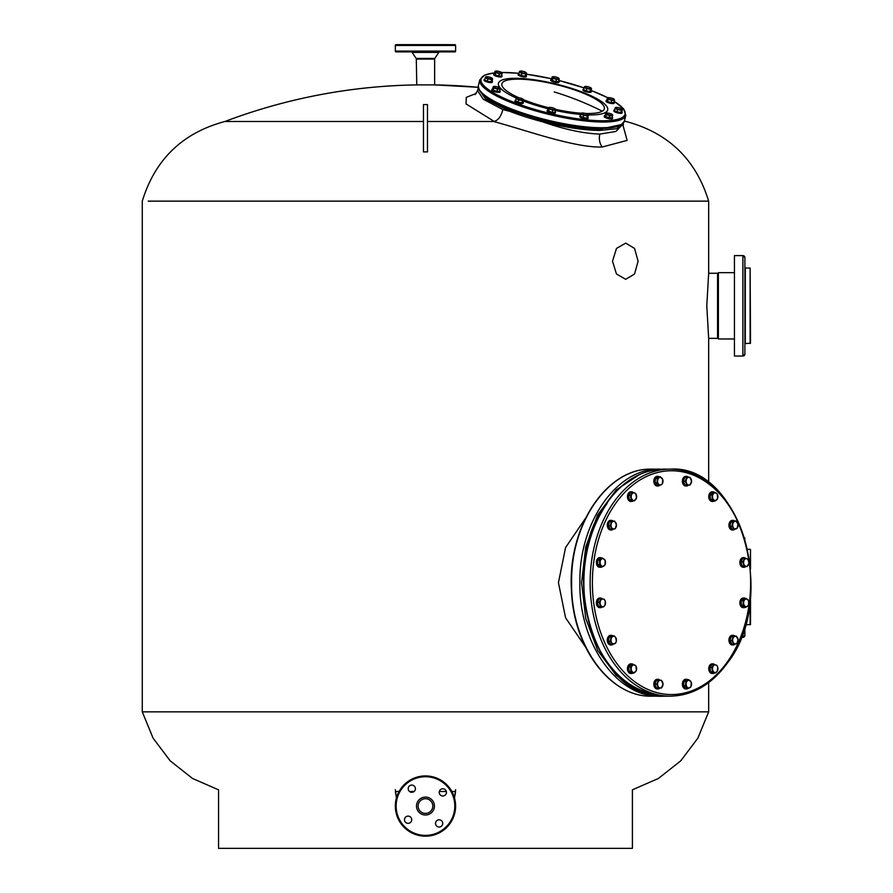 <?xml version="1.0" encoding="UTF-8"?>
<svg xmlns="http://www.w3.org/2000/svg" width="893" height="893" viewBox="0 0 893 893"><rect width="100%" height="100%" fill="white"/><g stroke="black" fill="none" stroke-linecap="round" stroke-linejoin="round"><path stroke-width="1.34" d="M688.559 485.022A4.822 3.405 -90 0 1 686.494 486.004A4.822 3.405 -90 0 1 683.346 483.024A4.822 3.405 -90 0 1 684.083 477.777A4.822 3.405 -90 0 1 686.494 476.36A4.822 3.405 -90 0 1 688.559 477.342M686.137 485.982A4.822 3.405 -90 0 1 685.791 486.004A4.822 3.405 -90 0 1 682.632 483.024A4.822 3.405 -90 0 1 683.379 477.777A4.822 3.405 -90 0 1 685.791 476.36A4.822 3.405 -90 0 1 686.137 476.382M659.347 485.58A4.822 3.405 -90 0 1 657.951 486.004A4.822 3.405 -90 0 1 654.803 479.34A4.822 3.405 -90 0 1 657.951 476.36A4.822 3.405 -90 0 1 659.347 476.784M657.594 485.982A4.822 3.405 -90 0 1 657.237 486.004A4.822 3.405 -90 0 1 654.089 479.34A4.822 3.405 -90 0 1 657.237 476.36A4.822 3.405 -90 0 1 657.594 476.382M633.137 500.917A4.822 3.405 -90 0 1 631.574 501.453A4.822 3.405 -90 0 1 628.17 496.631A4.822 3.405 -90 0 1 631.574 491.809A4.822 3.405 -90 0 1 633.36 492.523M631.228 501.431A4.822 3.405 -90 0 1 630.871 501.453A4.822 3.405 -90 0 1 627.455 496.631A4.822 3.405 -90 0 1 630.871 491.809A4.822 3.405 -90 0 1 631.228 491.831M613.368 529.102A4.822 3.405 -90 0 1 611.392 529.995A4.822 3.405 -90 0 1 608.245 527.026A4.822 3.405 -90 0 1 611.392 520.351A4.822 3.405 -90 0 1 613.19 521.077M611.035 529.973A4.822 3.405 -90 0 1 610.689 529.995A4.822 3.405 -90 0 1 607.53 527.026A4.822 3.405 -90 0 1 610.689 520.351A4.822 3.405 -90 0 1 611.035 520.385M601.804 566.91A4.822 3.405 -90 0 1 600.476 567.289A4.822 3.405 -90 0 1 598.064 565.883A4.822 3.405 -90 0 1 597.317 560.625A4.822 3.405 -90 0 1 600.476 557.645A4.822 3.405 -90 0 1 601.804 558.036M600.118 567.267A4.822 3.405 -90 0 1 599.761 567.289A4.822 3.405 -90 0 1 597.35 565.883A4.822 3.405 -90 0 1 596.613 560.625A4.822 3.405 -90 0 1 599.761 557.645A4.822 3.405 -90 0 1 600.118 557.678M602.262 606.939A4.822 3.405 -90 0 1 600.476 607.664A4.822 3.405 -90 0 1 599.17 607.296A4.822 3.405 -90 0 1 597.127 601.904A4.822 3.405 -90 0 1 600.476 598.02A4.822 3.405 -90 0 1 601.77 598.388A4.822 3.405 -90 0 1 602.451 598.913M600.118 607.642A4.822 3.405 -90 0 1 599.761 607.664A4.822 3.405 -90 0 1 598.455 607.296A4.822 3.405 -90 0 1 596.412 601.904A4.822 3.405 -90 0 1 599.761 598.02A4.822 3.405 -90 0 1 600.118 598.042M613.178 644.244A4.822 3.405 -90 0 1 611.392 644.958A4.822 3.405 -90 0 1 607.988 640.136A4.822 3.405 -90 0 1 611.392 635.314A4.822 3.405 -90 0 1 612.955 635.849M611.392 644.958L610.689 644.958A4.822 3.405 -90 0 1 607.273 640.136A4.822 3.405 -90 0 1 610.689 635.314L611.392 635.314M632.97 673.088A4.822 3.405 -90 0 1 632.88 673.132A4.822 3.405 -90 0 1 631.574 673.501A4.822 3.405 -90 0 1 628.237 669.627A4.822 3.405 -90 0 1 630.279 664.225A4.822 3.405 -90 0 1 631.574 663.856A4.822 3.405 -90 0 1 632.97 664.28M631.228 673.478A4.822 3.405 -90 0 1 630.871 673.501A4.822 3.405 -90 0 1 627.522 669.627A4.822 3.405 -90 0 1 629.565 664.225A4.822 3.405 -90 0 1 630.871 663.856A4.822 3.405 -90 0 1 631.228 663.89M660.005 687.978A4.822 3.405 -90 0 1 657.951 688.95A4.822 3.405 -90 0 1 654.803 685.98A4.822 3.405 -90 0 1 655.54 680.723A4.822 3.405 -90 0 1 657.951 679.305A4.822 3.405 -90 0 1 660.005 680.287M657.594 688.927A4.822 3.405 -90 0 1 657.237 688.95A4.822 3.405 -90 0 1 654.089 685.98A4.822 3.405 -90 0 1 654.826 680.723A4.822 3.405 -90 0 1 657.237 679.305A4.822 3.405 -90 0 1 657.594 679.339M687.889 688.536A4.822 3.405 -90 0 1 686.494 688.95A4.822 3.405 -90 0 1 683.346 682.285A4.822 3.405 -90 0 1 686.494 679.305A4.822 3.405 -90 0 1 687.889 679.729M686.137 688.927A4.822 3.405 -90 0 1 685.791 688.95A4.822 3.405 -90 0 1 682.632 682.285A4.822 3.405 -90 0 1 685.791 679.305A4.822 3.405 -90 0 1 686.137 679.339M714.422 672.976A4.822 3.405 -90 0 1 712.871 673.501A4.822 3.405 -90 0 1 709.455 668.678A4.822 3.405 -90 0 1 712.871 663.856A4.822 3.405 -90 0 1 714.657 664.571M712.514 673.478A4.822 3.405 -90 0 1 712.156 673.501A4.822 3.405 -90 0 1 708.752 668.678A4.822 3.405 -90 0 1 712.156 663.856A4.822 3.405 -90 0 1 712.514 663.89M735.028 644.065A4.822 3.405 -90 0 1 733.053 644.958A4.822 3.405 -90 0 1 729.905 641.978A4.822 3.405 -90 0 1 733.053 635.314A4.822 3.405 -90 0 1 734.85 636.039M732.695 644.936A4.822 3.405 -90 0 1 732.349 644.958A4.822 3.405 -90 0 1 729.19 641.978A4.822 3.405 -90 0 1 732.349 635.314A4.822 3.405 -90 0 1 732.695 635.347M745.309 607.285A4.822 3.405 -90 0 1 743.981 607.664A4.822 3.405 -90 0 1 741.57 606.247A4.822 3.405 -90 0 1 740.833 601A4.822 3.405 -90 0 1 743.981 598.02A4.822 3.405 -90 0 1 745.309 598.399M743.623 607.642A4.822 3.405 -90 0 1 743.266 607.664A4.822 3.405 -90 0 1 740.855 606.247A4.822 3.405 -90 0 1 740.118 601A4.822 3.405 -90 0 1 743.266 598.02A4.822 3.405 -90 0 1 743.623 598.042M745.767 566.575A4.822 3.405 -90 0 1 743.981 567.289A4.822 3.405 -90 0 1 742.675 566.921A4.822 3.405 -90 0 1 740.632 561.53A4.822 3.405 -90 0 1 743.981 557.645A4.822 3.405 -90 0 1 745.287 558.013A4.822 3.405 -90 0 1 745.956 558.538M743.623 567.267A4.822 3.405 -90 0 1 743.266 567.289A4.822 3.405 -90 0 1 741.96 566.921A4.822 3.405 -90 0 1 739.929 561.53A4.822 3.405 -90 0 1 743.266 557.645A4.822 3.405 -90 0 1 743.623 557.678M734.839 529.281A4.822 3.405 -90 0 1 733.053 529.995A4.822 3.405 -90 0 1 729.648 525.173A4.822 3.405 -90 0 1 733.053 520.351A4.822 3.405 -90 0 1 734.615 520.887M733.053 520.351L732.349 520.351A4.822 3.405 -90 0 0 728.934 525.173A4.822 3.405 -90 0 0 732.349 529.995L733.053 529.995M714.266 501.029A4.822 3.405 -90 0 1 714.177 501.085A4.822 3.405 -90 0 1 712.871 501.453A4.822 3.405 -90 0 1 709.522 497.568A4.822 3.405 -90 0 1 711.565 492.177A4.822 3.405 -90 0 1 712.871 491.809A4.822 3.405 -90 0 1 714.266 492.233M712.514 501.431A4.822 3.405 -90 0 1 712.156 501.453A4.822 3.405 -90 0 1 708.819 497.568A4.822 3.405 -90 0 1 710.85 492.177A4.822 3.405 -90 0 1 712.156 491.809A4.822 3.405 -90 0 1 712.514 491.831M735.776 520.887L730.831 522.037L730.016 526.323L732.238 529.46L737.183 528.31L737.998 524.024L735.776 520.887L732.74 522.037L731.936 526.323L734.146 529.46M730.016 526.323L731.936 526.323M730.831 522.037L732.74 522.037M736.089 528.89A3.84 2.724 90 0 0 738.009 526.167A3.84 2.724 90 0 0 737.305 522.461A3.84 2.724 90 0 0 734.682 521.456A3.84 2.724 90 0 0 732.762 524.18A3.84 2.724 90 0 0 733.466 527.897A3.84 2.724 90 0 0 736.089 528.89M714.367 492.233L712.458 492.233L709.968 494.934L710.381 499.332L713.284 501.029L715.193 501.029L717.682 498.327L717.269 493.929L714.367 492.233L711.877 494.934L712.29 499.332L715.193 501.029M710.381 499.332L712.29 499.332M709.968 494.934L711.877 494.934M716.856 499.678A3.84 2.724 90 0 0 717.894 496.128A3.84 2.724 90 0 0 716.242 493.081A3.84 2.724 90 0 0 713.54 493.583A3.84 2.724 90 0 0 712.502 497.133A3.84 2.724 90 0 0 714.154 500.18A3.84 2.724 90 0 0 716.856 499.678M686.84 477.342L684.931 477.342L683.357 481.182L684.931 485.022L689.976 485.022L691.55 481.182L689.976 477.342L686.84 477.342L685.266 481.182L686.84 485.022M683.357 481.182L685.266 481.182M691.182 483.102A3.84 2.724 90 0 0 691.55 481.182A3.84 2.724 90 0 0 691.182 479.262A3.84 2.724 90 0 0 688.827 477.342A3.84 2.724 90 0 0 686.471 479.262A3.84 2.724 90 0 0 686.471 483.102A3.84 2.724 90 0 0 688.827 485.022A3.84 2.724 90 0 0 691.182 483.102M660.273 476.784L658.364 476.784L655.462 478.481L655.049 482.879L657.538 485.58L659.447 485.58L662.349 483.883L662.762 479.485L660.273 476.784L657.371 478.481L656.958 482.879L659.447 485.58M655.049 482.879L656.958 482.879M655.462 478.481L657.371 478.481M662.974 481.684A3.84 2.724 90 0 0 661.936 478.135A3.84 2.724 90 0 0 659.246 477.632A3.84 2.724 90 0 0 657.583 480.68A3.84 2.724 90 0 0 658.621 484.229A3.84 2.724 90 0 0 661.322 484.732A3.84 2.724 90 0 0 662.974 481.684M632.679 492.344L630.771 492.344L628.549 495.481L629.364 499.767L634.298 500.917L636.519 497.781L635.704 493.494L632.679 492.344L630.458 495.481L631.273 499.767L634.298 500.917M629.364 499.767L631.273 499.767M628.549 495.481L630.458 495.481M636.53 495.637A3.84 2.724 90 0 0 634.61 492.914A3.84 2.724 90 0 0 631.987 493.907A3.84 2.724 90 0 0 631.284 497.624A3.84 2.724 90 0 0 633.204 500.348A3.84 2.724 90 0 0 635.827 499.354A3.84 2.724 90 0 0 636.53 495.637M614.507 521.077L609.484 521.657L608.278 525.754L610.198 529.281L615.21 528.701L616.416 524.593L614.507 521.077L611.392 521.657L610.187 525.754L612.107 529.281M608.278 525.754L610.187 525.754M609.484 521.657L611.392 521.657M615.88 522.84A3.84 2.724 90 0 0 613.368 521.367A3.84 2.724 90 0 0 611.214 523.7A3.84 2.724 90 0 0 611.571 527.517A3.84 2.724 90 0 0 614.083 528.991A3.84 2.724 90 0 0 616.237 526.647A3.84 2.724 90 0 0 615.88 522.84M602.384 558.036L600.476 558.036L597.752 560.257L597.752 564.689L600.476 566.91L602.384 566.91L605.097 564.689L605.097 560.257L602.384 558.036L599.661 560.257L599.661 564.689L602.384 566.91M597.752 564.689L599.661 564.689M597.752 560.257L599.661 560.257M604.159 559.141A3.84 2.724 90 0 0 601.447 559.141A3.84 2.724 90 0 0 600.085 562.467A3.84 2.724 90 0 0 601.447 565.805A3.84 2.724 90 0 0 604.159 565.805A3.84 2.724 90 0 0 605.521 562.467A3.84 2.724 90 0 0 604.159 559.141M601.179 598.734L599.27 598.734L597.361 602.262L598.556 606.358L603.579 606.939L604.963 605.186L605.309 601.369L604.293 599.315L601.179 598.734L599.27 602.262L600.464 606.358L603.579 606.939M598.556 606.358L600.464 606.358M597.361 602.262L599.27 602.262M603.155 599.024A3.84 2.724 90 0 0 600.643 600.498A3.84 2.724 90 0 0 600.286 604.315A3.84 2.724 90 0 0 602.451 606.648A3.84 2.724 90 0 0 604.963 605.186A3.84 2.724 90 0 0 605.309 601.369A3.84 2.724 90 0 0 603.155 599.024M614.116 635.849L609.171 636.999L608.367 641.286L610.578 644.422L615.523 643.273L616.349 641.129L615.645 637.423L614.116 635.849L611.08 636.999L610.276 641.286L612.486 644.422M609.171 636.999L611.08 636.999M608.367 641.286L610.276 641.286M613.022 636.419A3.84 2.724 90 0 0 611.102 639.142A3.84 2.724 90 0 0 611.805 642.86A3.84 2.724 90 0 0 614.429 643.853A3.84 2.724 90 0 0 616.349 641.129A3.84 2.724 90 0 0 615.645 637.423A3.84 2.724 90 0 0 613.022 636.419M633.081 664.28L631.172 664.28L628.683 666.982L629.085 671.391L631.987 673.088L633.896 673.088L636.385 670.386L635.983 665.977L633.081 664.28L630.592 666.982L630.994 671.391L633.896 673.088M628.683 666.982L630.592 666.982M629.085 671.391L630.994 671.391M632.255 665.631A3.84 2.724 90 0 0 631.217 669.181A3.84 2.724 90 0 0 632.869 672.239A3.84 2.724 90 0 0 635.559 671.737A3.84 2.724 90 0 0 636.609 668.176A3.84 2.724 90 0 0 634.945 665.129A3.84 2.724 90 0 0 632.255 665.631M658.286 680.287L656.377 680.287L654.815 684.127L656.377 687.978L661.434 687.978L662.997 684.127L661.434 680.287L658.286 680.287L656.723 684.127L658.286 687.978M654.815 684.127L656.723 684.127M657.929 682.207A3.84 2.724 90 0 0 657.929 686.058A3.84 2.724 90 0 0 660.284 687.978A3.84 2.724 90 0 0 662.639 686.058A3.84 2.724 90 0 0 662.997 684.127A3.84 2.724 90 0 0 662.639 682.207A3.84 2.724 90 0 0 660.284 680.287A3.84 2.724 90 0 0 657.929 682.207M688.816 679.729L686.907 679.729L684.005 681.426L683.591 685.835L686.092 688.536L688.001 688.536L690.892 686.829L691.305 682.431L688.816 679.729L685.913 681.426L685.5 685.835L688.001 688.536M684.005 681.426L685.913 681.426M683.591 685.835L685.5 685.835M686.137 683.625A3.84 2.724 90 0 0 687.175 687.186A3.84 2.724 90 0 0 689.865 687.688A3.84 2.724 90 0 0 691.528 684.63A3.84 2.724 90 0 0 690.479 681.08A3.84 2.724 90 0 0 687.789 680.578A3.84 2.724 90 0 0 686.137 683.625M713.965 664.392L712.056 664.392L709.835 667.529L710.649 671.826L715.594 672.976L717.124 671.402L717.827 667.685L717.001 665.542L713.965 664.392L711.743 667.529L712.558 671.826L715.594 672.976M709.835 667.529L711.743 667.529M710.649 671.826L712.558 671.826M712.569 669.683A3.84 2.724 90 0 0 714.5 672.396A3.84 2.724 90 0 0 717.124 671.402A3.84 2.724 90 0 0 717.827 667.685A3.84 2.724 90 0 0 715.907 664.972A3.84 2.724 90 0 0 713.273 665.966A3.84 2.724 90 0 0 712.569 669.683M736.167 636.039L731.144 636.62L729.938 640.716L731.858 644.244L736.87 643.663L738.076 639.555L736.167 636.039L733.053 636.62L731.847 640.716L733.767 644.244M729.938 640.716L731.847 640.716M731.144 636.62L733.053 636.62M733.231 642.48A3.84 2.724 90 0 0 735.743 643.953A3.84 2.724 90 0 0 737.897 641.609A3.84 2.724 90 0 0 737.54 637.792A3.84 2.724 90 0 0 735.028 636.329A3.84 2.724 90 0 0 732.874 638.662A3.84 2.724 90 0 0 733.231 642.48M745.889 598.399L743.981 598.399L741.257 600.621L741.257 605.063L743.981 607.285L745.889 607.285L748.602 605.063L748.602 600.621L745.889 598.399L743.166 600.621L743.166 605.063L745.889 607.285M741.257 605.063L743.166 605.063M741.257 600.621L743.166 600.621M744.952 606.168A3.84 2.724 90 0 0 747.664 606.168A3.84 2.724 90 0 0 749.026 602.842A3.84 2.724 90 0 0 747.664 599.516A3.84 2.724 90 0 0 744.952 599.516A3.84 2.724 90 0 0 743.59 602.842A3.84 2.724 90 0 0 744.952 606.168M744.684 558.371L742.775 558.371L740.866 561.898L742.072 565.995L747.084 566.575L749.004 563.048L747.798 558.951L744.684 558.371L742.775 561.898L743.981 565.995L747.084 566.575M742.072 565.995L743.981 565.995M740.866 561.898L742.775 561.898M745.956 566.285A3.84 2.724 90 0 0 748.468 564.811A3.84 2.724 90 0 0 748.825 561.005A3.84 2.724 90 0 0 746.66 558.661A3.84 2.724 90 0 0 744.148 560.134A3.84 2.724 90 0 0 743.791 563.941A3.84 2.724 90 0 0 745.956 566.285M750.12 564.945L750.522 549.708L750.522 568.997M750.522 596.312L750.522 624.441L745.331 624.843M750.12 600.364L750.12 624.843M744.896 538.859A2.009 2.009 180 0 0 744.505 537.675L744.896 538.97M744.896 626.35L744.896 635.291A2.009 2.009 -0 0 1 742.887 637.301L744.896 635.291M750.12 268.045L750.522 343.18L745.298 343.582L745.298 268.045L750.12 268.045L750.12 343.582M734.448 272.666L718.385 272.666L718.385 338.972L734.448 338.972M718.385 272.666L718.385 338.972M744.896 257.608A2.009 2.009 180 0 0 742.887 255.599L744.896 257.597L744.896 354.03A2.009 2.009 -0 0 1 742.887 356.039L744.896 354.03M744.896 344.877L744.896 341.238M734.448 255.599L734.448 356.039L742.887 356.039L742.887 255.599L734.448 255.599M499.946 90.751A4.219 0.971 -166.3 0 1 500.225 91.242A4.219 0.971 -166.3 0 1 500.058 91.432A4.219 0.971 -166.3 0 1 495.414 91.064A4.219 0.971 -166.3 0 1 492.032 89.244A4.219 0.971 -166.3 0 1 492.188 89.054A4.219 0.971 -166.3 0 1 492.501 88.943M500.225 91.242L500.035 92.001A4.219 0.971 -166.3 0 1 499.879 92.191A4.219 0.971 -166.3 0 1 495.235 91.823A4.219 0.971 -166.3 0 1 491.842 90.003L492.032 89.244M522.974 101.947A4.219 0.971 -166.3 0 1 523.198 102.17A4.219 0.971 -166.3 0 1 523.309 102.483A4.219 0.971 -166.3 0 1 519.57 102.561A4.219 0.971 -166.3 0 1 515.216 100.797A4.219 0.971 -166.3 0 1 515.105 100.485A4.219 0.971 -166.3 0 1 515.641 100.161M523.309 102.483L523.119 103.242A4.219 0.971 -166.3 0 1 519.391 103.32A4.219 0.971 -166.3 0 1 515.027 101.556A4.219 0.971 -166.3 0 1 514.926 101.244L515.105 100.485M555.223 111.725A4.219 0.971 -166.3 0 1 555.502 112.217A4.219 0.971 -166.3 0 1 552.812 112.473A4.219 0.971 -166.3 0 1 548.425 111.212A4.219 0.971 -166.3 0 1 547.309 110.219A4.219 0.971 -166.3 0 1 547.777 109.917M555.502 112.217L555.323 112.976A4.219 0.971 -166.3 0 1 552.633 113.232A4.219 0.971 -166.3 0 1 548.235 111.971A4.219 0.971 -166.3 0 1 547.119 110.978L547.309 110.219M587.862 117.307A4.219 0.971 -166.3 0 1 588.186 117.831A4.219 0.971 -166.3 0 1 582.917 117.519A4.219 0.971 -166.3 0 1 579.992 115.833A4.219 0.971 -166.3 0 1 580.528 115.521M588.186 117.831L588.007 118.59A4.219 0.971 -166.3 0 1 582.727 118.278A4.219 0.971 -166.3 0 1 579.803 116.592L579.992 115.833M612.319 117.34A4.219 0.971 -166.3 0 1 612.598 117.831A4.219 0.971 -166.3 0 1 609.45 118.021A4.219 0.971 -166.3 0 1 604.405 115.833A4.219 0.971 -166.3 0 1 604.874 115.532M612.598 117.831L612.419 118.59A4.219 0.971 -166.3 0 1 609.272 118.78A4.219 0.971 -166.3 0 1 604.215 116.592L604.405 115.833M621.874 111.681A4.219 0.971 -166.3 0 1 622.209 112.217A4.219 0.971 -166.3 0 1 620.925 112.585A4.219 0.971 -166.3 0 1 616.371 111.725A4.219 0.971 -166.3 0 1 614.004 110.219A4.219 0.971 -166.3 0 1 614.54 109.895M622.209 112.217L622.019 112.976A4.219 0.971 -166.3 0 1 620.735 113.344A4.219 0.971 -166.3 0 1 616.192 112.485A4.219 0.971 -166.3 0 1 613.826 110.978L614.004 110.219M614.138 101.992A4.219 0.971 -166.3 0 1 614.417 102.483A4.219 0.971 -166.3 0 1 614.25 102.673A4.219 0.971 -166.3 0 1 609.618 102.304A4.219 0.971 -166.3 0 1 606.224 100.485A4.219 0.971 -166.3 0 1 606.392 100.295A4.219 0.971 -166.3 0 1 606.693 100.183M614.417 102.483L614.239 103.242A4.219 0.971 -166.3 0 1 614.071 103.432A4.219 0.971 -166.3 0 1 609.428 103.063A4.219 0.971 -166.3 0 1 606.034 101.244L606.224 100.485M591.01 90.706A4.219 0.971 -166.3 0 1 591.233 90.93A4.219 0.971 -166.3 0 1 591.333 91.242A4.219 0.971 -166.3 0 1 587.605 91.32A4.219 0.971 -166.3 0 1 583.241 89.557A4.219 0.971 -166.3 0 1 583.14 89.244A4.219 0.971 -166.3 0 1 583.676 88.92M591.333 91.242L591.155 92.001A4.219 0.971 -166.3 0 1 587.415 92.079A4.219 0.971 -166.3 0 1 583.062 90.316A4.219 0.971 -166.3 0 1 582.95 90.003L583.14 89.244M558.862 81.017A4.219 0.971 -166.3 0 1 559.141 81.509A4.219 0.971 -166.3 0 1 556.451 81.765A4.219 0.971 -166.3 0 1 552.053 80.504A4.219 0.971 -166.3 0 1 550.936 79.51A4.219 0.971 -166.3 0 1 551.416 79.198M559.141 81.509L558.951 82.268A4.219 0.971 -166.3 0 1 556.261 82.524A4.219 0.971 -166.3 0 1 551.874 81.263A4.219 0.971 -166.3 0 1 550.758 80.27L550.936 79.51M526.122 75.358A4.219 0.971 -166.3 0 1 526.457 75.883A4.219 0.971 -166.3 0 1 521.188 75.57A4.219 0.971 -166.3 0 1 518.253 73.885A4.219 0.971 -166.3 0 1 518.788 73.572M526.457 75.883L526.267 76.642A4.219 0.971 -166.3 0 1 520.999 76.329A4.219 0.971 -166.3 0 1 518.074 74.644L518.253 73.885M501.766 75.392A4.219 0.971 -166.3 0 1 502.045 75.883A4.219 0.971 -166.3 0 1 498.897 76.072A4.219 0.971 -166.3 0 1 493.84 73.885A4.219 0.971 -166.3 0 1 494.32 73.583M502.045 75.883L501.855 76.642A4.219 0.971 -166.3 0 1 498.707 76.831A4.219 0.971 -166.3 0 1 493.662 74.644L493.84 73.885M492.11 80.973A4.219 0.971 -166.3 0 1 492.445 81.509A4.219 0.971 -166.3 0 1 491.161 81.877A4.219 0.971 -166.3 0 1 486.618 81.017A4.219 0.971 -166.3 0 1 484.24 79.51A4.219 0.971 -166.3 0 1 484.776 79.187M492.445 81.509L492.255 82.268A4.219 0.971 -166.3 0 1 490.983 82.636A4.219 0.971 -166.3 0 1 486.428 81.776A4.219 0.971 -166.3 0 1 484.062 80.27L484.24 79.51M497.01 91.354L499.801 91.354L500.024 88.061A3.405 0.781 13.7 0 0 497.736 86.945A3.405 0.781 13.7 0 0 494.51 86.398L493.003 86.889L493.885 88.005L497.557 89.11L500.348 89.11L500.024 88.061A3.405 0.781 13.7 0 1 500.058 88.106L500.058 88.117A3.405 0.781 13.7 0 1 499.075 88.619A3.405 0.781 13.7 0 1 495.838 88.061A3.405 0.781 13.7 0 1 493.561 86.945A3.405 0.781 13.7 0 1 493.617 86.543L492.456 89.133L493.338 90.238L497.01 91.354L497.557 89.11M493.338 90.238L493.885 88.005M494.51 86.398A3.405 0.781 13.7 0 0 493.617 86.543M521.847 102.762L523.052 99.703A3.405 0.781 13.7 0 0 523.142 99.346A3.405 0.781 13.7 0 0 522.282 98.743A3.405 0.781 13.7 0 0 519.101 97.783A3.405 0.781 13.7 0 0 516.701 97.783L515.484 100.842L518.119 102.126L521.847 102.762L522.941 102.126L523.477 99.882M518.119 102.126L518.654 99.882L522.383 100.529M516.031 98.598L518.654 99.882M516.701 97.783L516.701 97.783A3.405 0.781 13.7 0 0 516.69 97.783A3.405 0.781 13.7 0 0 517.46 98.743A3.405 0.781 13.7 0 0 520.641 99.703A3.405 0.781 13.7 0 0 523.052 99.703M549.798 107.372A3.405 0.781 13.7 0 0 548.894 107.517L547.733 110.107L548.626 111.212L552.298 112.328L555.078 112.328L555.301 109.035A3.405 0.781 13.7 0 0 553.024 107.919A3.405 0.781 13.7 0 0 549.798 107.372L548.28 107.863L549.162 108.979L552.834 110.085L555.625 110.085L555.301 109.035A3.405 0.781 13.7 0 1 555.334 109.08L555.334 109.091M548.626 111.212L549.162 108.979M552.298 112.328L552.834 110.085M548.894 107.517A3.405 0.781 13.7 0 0 548.849 107.919A3.405 0.781 13.7 0 0 551.126 109.035A3.405 0.781 13.7 0 0 554.352 109.593A3.405 0.781 13.7 0 0 555.334 109.08M586.723 118.122L587.94 115.063A3.405 0.781 13.7 0 0 588.018 114.706A3.405 0.781 13.7 0 0 587.17 114.103A3.405 0.781 13.7 0 0 583.989 113.143A3.405 0.781 13.7 0 0 581.577 113.132L580.361 116.19L582.995 117.474L586.723 118.122L587.817 117.474L588.364 115.242M582.995 117.474L583.542 115.242L587.27 115.878M580.908 113.958L583.542 115.242M581.577 113.132L581.577 113.132A3.405 0.781 13.7 0 0 581.577 113.143A3.405 0.781 13.7 0 0 582.348 114.103A3.405 0.781 13.7 0 0 585.529 115.063A3.405 0.781 13.7 0 0 587.94 115.063M605.722 116.838L612.174 117.943L612.397 114.65A3.405 0.781 13.7 0 0 610.12 113.545A3.405 0.781 13.7 0 0 606.894 112.987L605.376 113.489L606.269 114.594L609.941 115.71L612.721 115.71L612.397 114.65A3.405 0.781 13.7 0 1 612.431 114.706L612.442 114.706A3.405 0.781 13.7 0 1 611.448 115.208A3.405 0.781 13.7 0 1 608.222 114.65A3.405 0.781 13.7 0 1 605.945 113.545A3.405 0.781 13.7 0 1 605.99 113.132L604.829 115.722L605.722 116.838L606.269 114.594M609.394 117.943L609.941 115.71M606.894 112.987A3.405 0.781 13.7 0 0 605.99 113.132M620.735 112.496L621.952 109.437A3.405 0.781 13.7 0 0 622.03 109.08A3.405 0.781 13.7 0 0 621.182 108.477A3.405 0.781 13.7 0 0 618.001 107.517A3.405 0.781 13.7 0 0 615.601 107.517L614.373 110.576L617.007 111.859L620.735 112.496L621.829 111.859L622.376 109.616M617.007 111.859L617.554 109.616L621.282 110.263M614.92 108.332L617.554 109.616M615.601 107.517L615.601 107.517A3.405 0.781 13.7 0 0 615.59 107.517A3.405 0.781 13.7 0 0 616.36 108.477A3.405 0.781 13.7 0 0 619.541 109.437A3.405 0.781 13.7 0 0 621.952 109.437M608.702 97.638A3.405 0.781 13.7 0 0 607.809 97.783L606.648 100.373L607.541 101.478L611.214 102.595L613.993 102.595L614.217 99.302A3.405 0.781 13.7 0 0 611.939 98.185A3.405 0.781 13.7 0 0 608.702 97.638L607.195 98.13L608.077 99.246L611.75 100.351L614.54 100.351L614.217 99.302A3.405 0.781 13.7 0 1 614.25 99.346L614.25 99.357A3.405 0.781 13.7 0 1 613.268 99.86A3.405 0.781 13.7 0 1 610.042 99.302A3.405 0.781 13.7 0 1 607.753 98.185A3.405 0.781 13.7 0 1 607.809 97.783A74.13 17.067 13.7 0 0 591.066 90.461M611.214 102.595L611.75 100.351M607.541 101.478L608.077 99.246M589.871 91.521L591.088 88.463A3.405 0.781 13.7 0 0 591.166 88.106A3.405 0.781 13.7 0 0 590.318 87.503A3.405 0.781 13.7 0 0 587.136 86.543A3.405 0.781 13.7 0 0 584.725 86.543L583.509 89.601L586.143 90.885L589.871 91.521L590.965 90.885L591.512 88.641M586.143 90.885L586.69 88.641L590.418 89.289M584.055 87.358L586.69 88.641M584.725 86.543L584.725 86.543A3.405 0.781 13.7 0 0 585.495 87.503A3.405 0.781 13.7 0 0 588.677 88.463A3.405 0.781 13.7 0 0 591.088 88.463M555.926 81.62L558.717 81.62L558.94 78.327A3.405 0.781 13.7 0 0 556.652 77.211A3.405 0.781 13.7 0 0 553.426 76.664L551.907 77.155L552.8 78.271L556.473 79.377L559.252 79.377L558.94 78.327A3.405 0.781 13.7 0 1 558.973 78.372L558.973 78.383A3.405 0.781 13.7 0 1 557.991 78.885A3.405 0.781 13.7 0 1 554.754 78.327A3.405 0.781 13.7 0 1 552.477 77.211A3.405 0.781 13.7 0 1 552.533 76.809L551.372 79.399L552.254 80.504L555.926 81.62L556.473 79.377M552.254 80.504L552.8 78.271M553.426 76.664A3.405 0.781 13.7 0 0 552.533 76.809M524.984 76.162L526.2 73.114A3.405 0.781 13.7 0 0 526.29 72.757A3.405 0.781 13.7 0 0 525.43 72.154A3.405 0.781 13.7 0 0 522.249 71.183A3.405 0.781 13.7 0 0 519.849 71.183L518.632 74.242L521.266 75.525L524.984 76.162L526.089 75.525L526.624 73.293M521.266 75.525L521.802 73.293L525.53 73.929M519.168 72.009L521.802 73.293M519.849 71.183L519.849 71.183A3.405 0.781 13.7 0 0 519.838 71.183A3.405 0.781 13.7 0 0 520.608 72.154A3.405 0.781 13.7 0 0 523.789 73.114A3.405 0.781 13.7 0 0 526.2 73.114M498.83 75.994L501.609 75.994L501.833 72.701A3.405 0.781 13.7 0 0 499.555 71.596A3.405 0.781 13.7 0 0 496.329 71.038L494.811 71.54L495.704 72.646L499.377 73.762L502.156 73.762L501.833 72.701A3.405 0.781 13.7 0 1 501.877 72.757L501.877 72.757A3.405 0.781 13.7 0 1 500.884 73.259A3.405 0.781 13.7 0 1 497.658 72.701A3.405 0.781 13.7 0 1 495.381 71.596A3.405 0.781 13.7 0 1 495.436 71.183L494.276 73.773L495.157 74.889L498.83 75.994L499.377 73.762M495.157 74.889L495.704 72.646M496.329 71.038A3.405 0.781 13.7 0 0 495.436 71.183M490.971 81.788L492.188 78.729A3.405 0.781 13.7 0 0 492.266 78.372A3.405 0.781 13.7 0 0 491.418 77.769A3.405 0.781 13.7 0 0 488.237 76.809A3.405 0.781 13.7 0 0 485.837 76.809L484.609 79.868L487.243 81.151L490.971 81.788L492.065 81.151L492.612 78.908M487.243 81.151L487.79 78.908L491.518 79.555M485.156 77.624L487.79 78.908M485.837 76.809L485.837 76.809A3.405 0.781 13.7 0 0 485.825 76.809A3.405 0.781 13.7 0 0 486.596 77.769A3.405 0.781 13.7 0 0 489.777 78.729A3.405 0.781 13.7 0 0 492.188 78.729M423.461 121.493L224.913 121.493C182.663 132.778 155.114 159.334 142.277 201.137L142.277 711.844L708.662 711.844L697.868 738.143L680.756 760.836L658.442 778.45L632.4 789.836L632.4 848.35L218.551 848.35L218.551 789.691M455.609 789.691L454.47 797.873M396.47 797.873L395.331 789.691M395.443 792.247L396.459 797.84M454.526 797.672L455.497 792.214M621.941 124.462L599.08 129.418C582.883 129.117 564.108 126.259 542.743 120.856L510.662 110.598L510.037 111.413C519.626 115.152 530.431 118.602 542.475 121.783C564.343 129.396 583.453 133.492 599.806 134.095L615.891 131.461L623.336 123.792L616.695 128.726L599.415 130.445C583.04 130.132 564.063 127.252 542.475 121.783L542.743 120.856M479.05 89.668L488.192 99.514L510.662 110.598M502.826 109.538L510.037 111.413L485.58 99L478.112 88.44L477.576 90.662L483.28 99.246L502.826 109.538C501.185 116.246 498.316 120.209 494.197 121.426L466.057 103.945L466.269 97.393L476.293 93.397M623.068 125.578L627.132 140.402L602.183 147.01C574.199 147.97 524.626 129.697 493.494 121.493L494.197 121.426M426.43 151.91L423.461 151.91L423.461 104.57L427.479 104.57L427.479 151.91L426.43 151.91M148.205 201.137L708.662 201.137C695.826 159.334 668.288 132.778 626.038 121.493L624.296 121.493M493.494 121.493L427.479 121.493M626.038 121.493L624.464 120.901A566.932 566.932 0 0 1 626.038 121.493A566.932 566.932 0 0 0 624.464 120.901M478.313 87.302A566.932 566.932 0 0 0 434.634 84.902A566.932 566.932 0 0 1 478.313 87.302L434.634 84.902L416.305 84.902C350.402 86.052 286.597 98.252 224.913 121.493L237.772 121.493M585.484 646.99L565.559 617.733L558.449 582.66L565.559 547.588L585.484 518.32M638.093 261.214L634.555 274.006L625.714 279.297L616.471 274.006L612.52 261.214L616.471 248.433L625.714 243.142L634.555 248.433L638.093 261.214L634.555 248.433L625.714 243.142L616.471 248.433L612.52 261.214L616.471 274.006L625.714 279.297L634.555 274.006L638.093 261.214M708.662 482.7L708.662 338.369L706.787 305.819L708.662 273.269L708.662 201.137M708.662 711.844L708.662 682.609M434.634 84.902L434.634 59.072A1.206 1.206 0 0 1 434.835 58.413L416.116 58.413A1.206 1.206 0 0 1 416.305 59.072L416.763 84.902M395.387 791.488L399.093 791.488M409.519 791.488L414.084 791.488M439.334 791.488L446.344 791.488M451.858 791.488L455.553 791.488M142.277 711.844L153.083 738.143L170.195 760.836L192.497 778.45L218.551 789.836M639.466 690.747L616.248 675.432L597.696 650.45L585.73 618.414L581.589 582.66L585.73 546.896L597.696 514.87L616.248 489.889L639.466 474.563M651.912 469.149L660.15 469.149C617.264 467.586 578.787 522.003 579.892 582.66C578.787 643.306 617.264 697.723 660.15 696.16L651.912 696.16C609.026 697.723 570.538 643.306 571.643 582.66C570.538 522.003 609.026 467.586 651.912 469.149C606.526 467.419 567.122 527.383 571.487 590.496C573.373 648.106 610.633 697.444 651.912 696.16M426.341 798.755A7.356 7.356 0 0 0 418.17 805.185A7.356 7.356 0 0 0 424.599 813.356A7.356 7.356 0 0 0 432.77 806.926A7.356 7.356 0 0 0 426.341 798.755A7.356 7.356 0 0 0 418.17 805.185A7.356 7.356 0 0 0 424.599 813.356A7.356 7.356 0 0 0 432.77 806.926A7.356 7.356 0 0 0 426.341 798.755M411.695 820.154A3.617 3.617 0 0 1 407.677 823.313A3.617 3.617 0 0 1 404.518 819.294A3.617 3.617 0 0 1 408.536 816.135A3.617 3.617 0 0 1 411.695 820.154M411.372 792.281A3.617 3.617 0 0 1 408.213 788.262A3.617 3.617 0 0 1 412.231 785.103A3.617 3.617 0 0 1 415.39 789.122A3.617 3.617 0 0 1 411.372 792.281M439.244 791.957A3.617 3.617 0 0 1 443.263 788.798A3.617 3.617 0 0 1 446.422 792.817A3.617 3.617 0 0 1 442.403 795.976A3.617 3.617 0 0 1 439.244 791.957M439.568 819.83A3.617 3.617 0 0 1 442.727 823.848A3.617 3.617 0 0 1 438.709 827.007A3.617 3.617 0 0 1 435.55 822.989A3.617 3.617 0 0 1 439.568 819.83M429.031 776.129A30.139 30.139 0 0 0 395.543 802.494A30.139 30.139 0 0 0 421.909 835.982A30.139 30.139 0 0 0 455.397 809.616A30.139 30.139 0 0 0 429.031 776.129M708.662 273.269L717.559 273.269L717.559 338.369L708.662 338.369M434.433 44.65L416.506 44.65M406.226 51.883L396.135 51.883A0.804 0.804 44.4 0 1 395.331 51.08L395.331 45.454A0.804 0.804 135.6 0 1 396.135 44.65L454.805 44.65A0.804 0.804 -135.6 0 1 455.609 45.454L455.609 51.08A0.804 0.804 -44.4 0 1 454.805 51.883L432.826 51.883M406.226 44.65L413.459 44.65M434.835 58.413L438.776 52.419L412.164 52.419L416.116 58.413M411.16 51.883A1.206 1.206 -154.8 0 1 412.164 52.419M439.78 51.883A1.206 1.206 154.8 0 0 438.776 52.419M396.135 51.883L454.805 51.883M418.114 51.883L413.459 51.883M607.039 503.529A111.904 79.131 90 0 0 583.866 582.66A111.904 79.131 90 0 0 654.424 693.894M607.374 502.391A113.511 80.258 -90 0 1 664.124 469.149C641.799 469.651 622.711 480.802 606.86 502.603C555.781 567.602 594.682 701.117 664.124 696.16A113.511 80.258 90 0 1 589.972 626.093A113.511 80.258 90 0 1 607.374 502.391M615.567 503.529A111.904 79.131 90 0 0 615.567 661.78A111.904 79.131 90 0 0 727.46 661.78A111.904 79.131 -90 0 0 727.46 503.529A111.904 79.131 -90 0 0 615.567 503.529M664.124 696.16L670.375 696.16A113.511 80.258 90 0 1 596.223 626.093A113.511 80.258 90 0 1 613.625 502.391A113.511 80.258 -90 0 1 670.375 469.149A113.511 80.258 -90 0 1 750.645 582.66A113.511 80.258 -90 0 1 727.136 662.919M742.887 632.59L742.887 637.301L741.157 637.301M620.322 125.12A74.13 17.067 -166.3 0 1 546.337 120.6A74.13 17.067 -166.3 0 1 479.909 90.539M621.483 124.451A75.135 17.302 -166.3 0 1 538.836 117.887A75.135 17.302 -166.3 0 1 478.414 85.494C477.934 98.476 509.803 110.911 546.416 120.644L584.736 127.487L603.757 128.369C619.642 127.509 621.316 124.685 621.059 125.031L624.419 121.046A75.135 17.302 13.7 0 1 621.483 124.451M494.476 72.913A74.13 17.067 13.7 0 0 483.906 75.715A74.13 17.067 -166.3 0 0 532.429 108.689A74.13 17.067 -166.3 0 0 622.175 117.519A74.13 17.067 13.7 0 0 614.272 101.422M583.933 87.871A74.13 17.067 13.7 0 0 558.985 80.504L583.933 87.838M551.528 78.74A74.13 17.067 13.7 0 0 526.401 74.197L551.539 78.718M518.855 73.315A74.13 17.067 13.7 0 0 501.62 72.5M516.388 98.074A56.248 12.948 -166.3 0 1 500.582 80.761A56.248 12.948 13.7 0 1 568.685 87.458A56.248 12.948 13.7 0 1 605.499 112.485A56.248 12.948 -166.3 0 1 588.152 114.896M580.785 114.471A56.248 12.948 -166.3 0 1 555.524 110.486M548.068 108.734A56.248 12.948 -166.3 0 1 523.231 100.931M624.419 121.046L625.814 115.342A75.135 17.302 13.7 0 1 622.879 118.758A75.135 17.302 -166.3 0 1 540.232 112.183A75.135 17.302 -166.3 0 1 479.809 79.79L478.414 85.494M554.185 91.934A301.343 285.28 59.7 0 1 602.284 111.201A52.732 12.145 -166.3 0 1 585.35 113.444M581.443 113.244A52.732 12.145 -166.3 0 1 555.457 109.326M548.559 107.707A52.732 12.145 -166.3 0 1 523.331 99.636M518.855 97.739A52.732 12.145 -166.3 0 1 503.931 81.453A52.732 12.145 13.7 0 1 567.769 87.737A52.732 12.145 13.7 0 1 602.284 111.201M599.806 134.095C598.768 139.074 599.56 143.371 602.183 147.01M426.53 797.159A8.963 8.963 0 0 0 416.573 804.995A8.963 8.963 0 0 0 424.409 814.952A8.963 8.963 0 0 0 434.366 807.116A8.963 8.963 0 0 0 426.53 797.159M428.941 776.932A29.335 29.335 0 0 0 396.347 802.584A29.335 29.335 0 0 0 421.998 835.178A29.335 29.335 0 0 0 454.593 809.527A29.335 29.335 0 0 0 428.941 776.932M434.634 59.072L416.305 59.072M395.331 45.454L455.609 45.454M395.331 51.08L455.609 51.08M670.375 696.16C692.711 695.658 711.799 684.507 727.639 662.706C778.718 597.73 739.839 464.193 670.375 469.149L664.124 469.149M685.791 486.004L686.494 486.004M685.791 476.36L686.494 476.36M657.237 486.004L657.951 486.004M657.237 476.36L657.951 476.36M630.871 501.453L631.574 501.453M630.871 491.809L631.574 491.809M610.689 529.995L611.392 529.995M610.689 520.351L611.392 520.351M599.761 567.289L600.476 567.289M599.761 557.645L600.476 557.645M599.761 607.664L600.476 607.664M599.761 598.02L600.476 598.02M630.871 663.856L631.574 663.856M630.871 673.501L631.574 673.501M657.237 679.305L657.951 679.305M657.237 688.95L657.951 688.95M685.791 679.305L686.494 679.305M685.791 688.95L686.494 688.95M712.156 663.856L712.871 663.856M712.156 673.501L712.871 673.501M732.349 635.314L733.053 635.314M732.349 644.958L733.053 644.958M743.266 598.02L743.981 598.02M743.266 607.664L743.981 607.664M743.266 557.645L743.981 557.645M743.266 567.289L743.981 567.289M712.156 501.453L712.871 501.453M712.156 491.809L712.871 491.809M750.12 549.307L747.553 549.307M625.814 115.342L623.593 108.79L614.295 101.344M607.854 97.761L591.077 90.427M518.866 73.282L501.542 72.445M494.499 72.835L484.765 75.001L479.809 79.79M623.459 123.011L623.336 123.792M478.369 87.681L478.112 88.44M475.076 94.602L477.576 90.662M623.347 126.873L623.202 124.373M416.305 84.902A566.932 566.932 0 0 0 224.913 121.493A566.932 566.932 0 0 1 416.305 84.902"/></g></svg>
